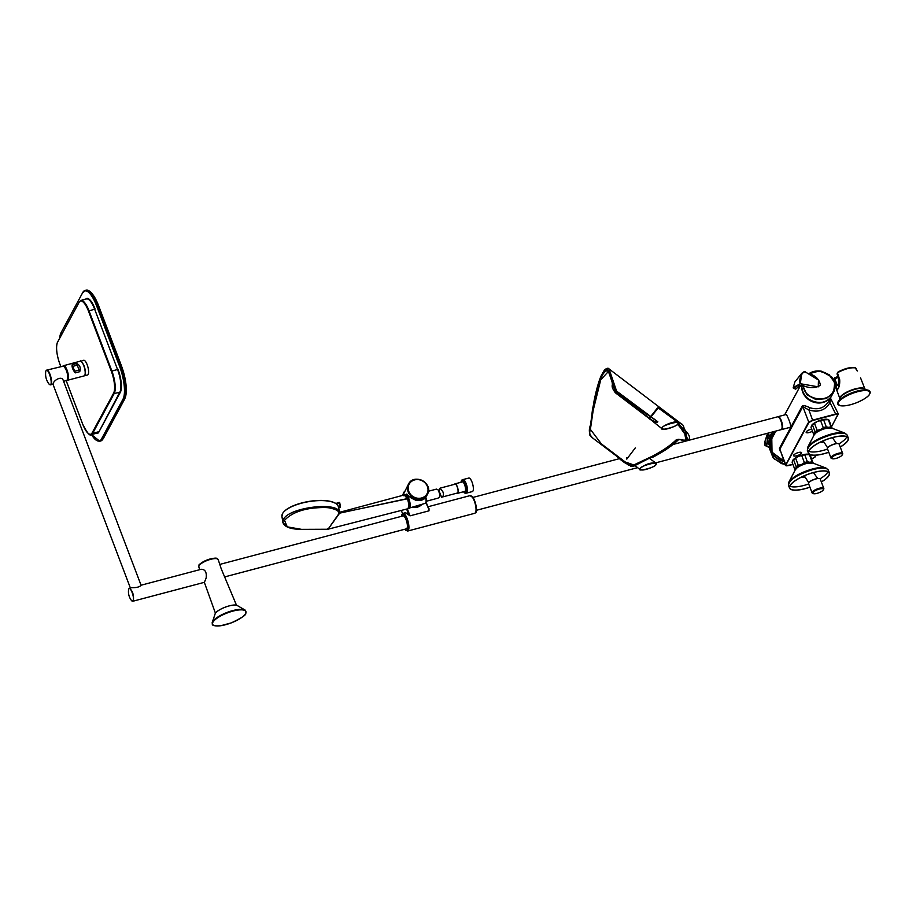 <?xml version="1.0" encoding="UTF-8"?>
<svg xmlns="http://www.w3.org/2000/svg" width="916" height="916" viewBox="0 0 916 916"><rect width="100%" height="100%" fill="white"/><g stroke="black" fill="none" stroke-linecap="round" stroke-linejoin="round"><path stroke-width="1.37" d="M132.831 601.251L204.417 582.313L206.146 578.019C206.833 572.225 205.184 569.317 201.199 569.294L141.041 585.221C139.827 586.938 136.736 587.751 131.755 587.671L129.408 588.301C132.614 590.728 133.942 594.873 133.393 600.747L131.904 600.942M199.791 569.672L198.818 566.958A10.362 3.114 159.2 0 1 199.001 565.813A10.362 3.114 159.2 0 1 209.008 559.813A10.362 3.114 159.2 0 1 218.203 559.596L221.203 568.744L236.511 605.258M220.092 564.325L403.04 515.914A6.675 2.095 75.2 0 1 406.132 519.819A6.675 2.095 75.2 0 1 406.452 528.818L225.096 576.805M428.264 507.762A9.137 2.862 75.2 0 1 428.986 508.62L428.997 510.83L410.025 515.845L405.502 512.708L402.971 513.384A9.137 2.862 75.2 0 1 407.666 520.082A9.137 2.862 75.2 0 1 408.41 530.364A9.137 2.862 75.2 0 1 407.643 531.051L404.78 529.265M407.368 508.861L409.967 515.719L408.33 513.59L407.769 514.231M426.123 502.243L428.482 508.483M428.413 508.277L425.917 502.758M419.368 505.185L417.765 505.689M404.952 495.052L406.864 494.022C409.899 498.911 422.814 504.934 426.913 495.304L426.913 495.304C425.173 499.3 421.429 500.949 415.669 500.239C410.093 497.136 407.231 495.19 407.093 494.4L406.166 494.548M655.616 462.878L781.153 429.661A6.675 2.095 -104.8 0 0 781.726 429.123A6.675 2.095 -104.8 0 0 781.474 422.677A6.675 2.095 -104.8 0 0 778.508 416.952A6.675 2.095 -104.8 0 0 777.741 416.769L673.145 444.443M778.577 416.998A6.549 2.05 75.2 0 1 778.634 417.032A6.549 2.05 75.2 0 1 781.543 422.654A6.549 2.05 75.2 0 1 781.795 428.986A6.549 2.05 75.2 0 1 781.76 429.054M782.149 426.272A6.401 2.004 -104.8 0 0 780.272 419.219M777.936 416.746A6.698 2.107 75.2 0 1 778.188 416.62A6.698 2.107 75.2 0 1 781.932 422.551A6.698 2.107 75.2 0 1 781.611 429.57A6.698 2.107 75.2 0 1 781.337 429.593M778.188 416.62L786.352 414.456C786.34 413.998 792.764 427.039 789.821 427.394L781.611 429.57M780.329 451.416L779.413 448.359L802.37 405.891C803.653 405.284 806.149 405.903 809.858 407.757C818.389 410.185 824.698 407.975 828.774 401.105M828.488 401.666L831.682 395.758A16.145 14.541 -151.6 0 1 813.557 402.147A16.145 14.541 -151.6 0 1 801.695 386.06M830.251 398.391L829.999 402.616C825.465 410.265 818.457 412.738 808.965 410.036L802.84 406.612L779.882 449.092L785.424 465.408L808.519 422.299L812.687 420.135L835.644 414.032L829.999 402.616A1.832 0.824 -154.4 0 1 828.74 401.208M809.858 407.757L808.965 410.036L812.71 420.524L808.885 422.494L802.84 406.612A1.832 1.649 -151.6 0 0 802.37 405.891M835.69 414.41L835.644 414.032C837.785 413.345 838.609 413.46 838.094 414.375L837.945 414.742C838.426 413.895 837.682 413.78 835.69 414.41L812.71 420.524M779.413 448.359L785.939 464.973C785.447 465.843 786.26 466.038 788.378 465.557L792.958 464.469L785.871 465.683M816.179 455.183L815.274 456.844L811.462 459.214L815.274 456.603M774.318 434.424L773.573 433.863L768.593 443.619L770.276 445.542M785.012 464.298L774.226 458.939L769.257 447.913L769.944 445.623L769.028 444.775L770.596 441.707M773.31 431.734L769.703 438.81L768.593 443.619L769.326 438.947L767.459 437.585L766.715 445.428L767.917 437.688M769.555 438.959L768.215 443.791L769.028 444.775M766.738 445.439L764.894 441.581L767.39 433.886M765.284 445.302L766.681 445.886M766.703 445.897L769.234 447.569L765.742 445.771C764.803 445.897 764.517 444.5 764.894 441.581M769.085 447.363L766.807 445.955M767.585 437.459L767.299 434.184M769.257 447.913L773.058 457.702L781.543 463.633L785.035 464.355M769.772 444.764L768.684 447.134L769.52 447.798L766.875 446M773.115 431.791L769.818 438.26M770.196 445.542L769.944 445.623A16.145 14.541 -151.6 0 0 783.936 461.412M773.573 433.863L773.86 431.596M770.585 436.108L772.497 432.341M767.471 433.611L767.493 437.321L769.749 438.569L770.539 435.615L770.207 436.554L768.169 435.123L767.814 433.188M769.99 437.447L771.398 434.459M767.814 434.722L767.493 437.31L767.585 433.257M768.558 432.993L767.791 437.585M772.028 432.077L770.39 435.535L767.803 434.424M772.234 432.02L770.539 435.615M809.08 454.508A9.137 2.748 159.2 0 0 808.828 454.393A9.137 2.748 159.2 0 0 806.859 454.141A9.137 2.748 159.2 0 0 798.466 456.363A9.137 2.748 159.2 0 0 792.638 460.496A9.137 2.748 159.2 0 0 792.615 460.542A9.137 2.748 159.2 0 0 792.603 460.553L792.145 462.34L794.825 469.393L795.729 468.649A9.137 2.748 159.2 0 0 795.523 469.404M808.828 454.393L809.549 454.668A9.744 2.931 159.2 0 1 810.328 455.309L812.893 463.061A9.904 2.977 159.2 0 0 806.492 463.496A9.904 2.977 159.2 0 0 795.34 469.713L797.309 467.584C799.783 466.233 797.71 466.336 806.298 463.416L812.87 463.061L825.969 468.03L828.35 470.171C826.839 467.607 821.663 467.423 812.824 469.587C797.275 474.557 789.168 479.801 788.493 485.32L789.558 488.114A21.32 6.412 159.2 0 0 809.927 487.209M812.526 462.946A9.137 2.748 159.2 0 0 809.95 462.294L812.091 461.675L809.412 454.622L804.717 454.748L807.397 461.813L809.95 462.294A9.137 2.748 159.2 0 0 801.557 464.515A9.137 2.748 159.2 0 0 795.729 468.649L796.233 466.805L793.542 459.74L792.615 460.553M813.007 462.362A9.744 2.931 159.2 0 0 812.091 461.675M809.481 462.809A7.981 2.405 159.2 0 0 805.771 463.37A7.981 2.405 159.2 0 0 797.71 467.275M801.718 455.538L798.466 456.363L795.626 458.263L798.305 465.328L801.557 464.515L804.408 462.603L801.718 455.538A9.744 2.931 159.2 0 1 804.717 454.748M795.626 458.263A9.744 2.931 159.2 0 0 793.542 459.74M807.397 461.813A9.744 2.931 159.2 0 0 804.408 462.603M798.305 465.328A9.744 2.931 159.2 0 0 796.233 466.805M795.34 469.713L788.848 482.125C792.569 476.95 800.435 472.553 812.458 468.958C818.629 467.378 823.129 467.068 825.969 468.03M821.366 481.988A21.32 6.412 159.2 0 0 829.415 472.977A21.32 6.412 159.2 0 0 813.889 472.393A21.32 6.412 159.2 0 0 789.558 488.114M821.331 481.908A21.079 6.343 159.2 0 0 829.198 473.057A21.079 6.343 159.2 0 0 813.843 472.484A21.079 6.343 159.2 0 0 789.787 488.033A21.079 6.343 159.2 0 0 809.893 487.14M789.901 486.178A21.079 6.343 159.2 0 0 808.691 483.98M820.038 478.793A21.079 6.343 159.2 0 0 827.869 471.751M801.901 477.03L801.763 476.973A6.149 1.855 159.2 0 0 801.901 477.03A6.149 1.855 159.2 0 0 804.706 477.03M808.713 482.698L804.305 475.816M811.736 480.431A6.275 1.889 159.2 0 0 809.114 482.217L812.126 480.236L817.633 478.427L813.5 472.587M813.328 493.632L812.595 493.346A6.275 1.889 -20.8 0 1 812.091 492.911A6.275 1.889 -20.8 0 1 817.278 488.915A6.275 1.889 -20.8 0 1 823.816 488.457A6.275 1.889 -20.8 0 1 823.736 489.121A6.275 1.889 -20.8 0 1 823.713 489.155L823.381 489.82A5.668 1.706 159.2 0 0 823.381 489.82A5.668 1.706 159.2 0 0 817.553 489.636A5.668 1.706 159.2 0 0 813.328 493.632A5.668 1.706 159.2 0 0 818.721 492.831A5.668 1.706 159.2 0 0 823.358 489.842M823.816 488.457L820.255 479.079A6.275 1.889 159.2 0 0 818.938 478.484A6.275 1.889 159.2 0 0 812.126 480.236M809.114 482.217A6.275 1.889 159.2 0 0 808.53 483.545L812.091 492.911M799.897 385.441L795.535 389.117L799.897 385.441L801.912 386.472A16.145 14.541 28.4 0 0 814.221 401.872A16.145 14.541 28.4 0 0 831.911 395.334C825.682 408.834 801.099 401.574 801.901 386.495L800.092 385.43L795.752 389.094L793.634 388.247M808.565 373.854L819.19 371.014L829.106 374.61L834.728 382.819L833.606 392.197L826.301 398.62L815.984 399.571L806.882 394.739L802.679 385.384L801.912 386.472M802.691 386.048L803.355 385.739C803.824 399.559 827.583 404.093 833.228 391.315C840.327 379.155 821.366 365.221 809.492 373.728L809.114 373.51C812.824 371.232 816.935 370.465 821.434 371.209L831.762 377.037C835.552 382.201 836.159 387.262 833.606 392.197L831.911 395.334M801.557 385.945L802.485 384.571L803.24 385.384L800.447 383.735L818.251 386.85L818.48 380.037L805.336 371.93C805.038 371.152 803.836 371.633 801.74 373.362L804.717 371.827M805.966 372.617C803.206 369.377 798.054 379.442 800.332 383.667L800.447 383.735M800.332 383.667L801.74 373.362L794.916 381.892L793.199 387.64L800.309 383.667M800.046 383.85L793.588 388.281A0.733 0.733 0 0 1 793.21 387.88L793.382 388.052M808.805 373.728L809.492 373.728C815.961 375.904 819.602 379.774 820.415 385.315C815.229 388.212 809.538 388.35 803.355 385.739L803.24 385.384M800.515 383.758L802.485 384.571M795.535 389.117L793.577 388.224A0.733 0.676 54.4 0 1 793.199 387.64L794.916 381.892M827.961 419.574A9.137 2.748 159.2 0 0 827.709 419.459A9.137 2.748 159.2 0 0 825.74 419.207A9.137 2.748 159.2 0 0 817.347 421.429A9.137 2.748 159.2 0 0 811.519 425.562A9.137 2.748 159.2 0 0 811.496 425.619A9.137 2.748 159.2 0 0 811.484 425.619M827.709 419.459L828.43 419.734A9.744 2.931 159.2 0 1 829.198 420.375L831.774 428.127M831.407 428.012A9.137 2.748 159.2 0 0 828.831 427.36L830.972 426.753L828.293 419.688L823.598 419.814L826.278 426.879L828.831 427.36A9.137 2.748 159.2 0 0 820.438 429.581A9.137 2.748 159.2 0 0 814.61 433.715A9.137 2.748 159.2 0 0 814.404 434.47M831.888 427.429A9.744 2.931 159.2 0 0 830.972 426.753M816.591 432.352A7.981 2.405 -20.8 0 1 824.652 428.436A7.981 2.405 -20.8 0 1 828.362 427.875M820.599 420.616L817.347 421.429L814.507 423.329L817.187 430.394L820.438 429.581L823.278 427.669L820.599 420.616A9.744 2.931 159.2 0 1 823.598 419.814M814.507 423.329A9.744 2.931 159.2 0 0 812.423 424.806L811.496 425.619M811.519 425.562L811.026 427.406L813.706 434.47L814.61 433.715L815.103 431.871L812.423 424.806M826.278 426.879A9.744 2.931 159.2 0 0 823.278 427.669M817.187 430.394A9.744 2.931 159.2 0 0 815.103 431.871M814.221 434.779L816.19 432.65C818.652 431.299 816.591 431.402 825.179 428.482L831.751 428.127A9.904 2.977 159.2 0 0 825.373 428.562A9.904 2.977 159.2 0 0 814.221 434.779L807.729 447.191C811.45 442.016 819.316 437.619 831.339 434.024C837.51 432.444 842.01 432.134 844.85 433.096L847.231 435.237C845.72 432.684 840.545 432.489 831.705 434.665C816.156 439.623 808.049 444.867 807.362 450.386L808.427 453.191A21.32 6.412 159.2 0 0 828.797 452.275M840.247 447.054A21.32 6.412 159.2 0 0 848.296 438.043A21.32 6.412 159.2 0 0 832.77 437.459A21.32 6.412 159.2 0 0 808.427 453.191M840.212 446.974A21.079 6.343 159.2 0 0 848.067 438.134A21.079 6.343 159.2 0 0 832.724 437.562A21.079 6.343 159.2 0 0 808.656 453.099A21.079 6.343 159.2 0 0 828.774 452.206M808.771 451.245A21.079 6.343 159.2 0 0 827.572 449.046M838.919 443.871A21.079 6.343 159.2 0 0 846.75 436.817M820.656 442.039A6.149 1.855 159.2 0 0 820.782 442.096A6.149 1.855 159.2 0 0 823.587 442.096M827.595 447.764L823.186 440.882M830.617 445.497A6.275 1.889 159.2 0 0 827.995 447.283L831.007 445.302L836.514 443.493L832.381 437.653M832.197 458.698A5.668 1.706 159.2 0 0 837.602 457.897A5.668 1.706 159.2 0 0 842.239 454.92A5.668 1.706 159.2 0 0 842.251 454.886A5.668 1.706 159.2 0 0 836.434 454.702A5.668 1.706 159.2 0 0 832.197 458.698L831.476 458.424A6.275 1.889 -20.8 0 1 830.961 457.977A6.275 1.889 -20.8 0 1 836.159 453.981A6.275 1.889 -20.8 0 1 842.697 453.523A6.275 1.889 -20.8 0 1 842.606 454.187A6.275 1.889 -20.8 0 1 842.594 454.221M842.697 453.523L839.136 444.157A6.275 1.889 159.2 0 0 837.819 443.55A6.275 1.889 159.2 0 0 831.007 445.302M827.995 447.283A6.275 1.889 159.2 0 0 827.411 448.611L830.961 457.977M128.744 589.022L129.408 588.301M133.003 600.553L131.721 600.839C129.019 597.404 127.988 593.522 128.641 589.206C130.164 585.507 134.858 597.69 133.003 600.553M141.053 585.21L63.204 380.312C61.807 375.503 53.575 380.289 53.128 383.781L53.002 384.216M45.903 370.946L46.636 370.144C49.498 368.908 53.632 384.537 50.54 384.869L49.498 384.537M63.628 381.4L67.395 379.98C68.208 374.804 66.983 370.156 63.708 366.056L46.636 370.144M63.891 366.182L64.074 366.285C67.166 370.224 68.345 374.655 67.589 379.602L67.486 379.774M79.738 371.69C80.952 367.717 79.921 365.003 76.635 363.538L72.169 364.717C71.769 367.156 72.811 369.869 75.261 372.869L79.738 371.69L79.119 370.053L74.643 371.243L72.788 366.354L77.253 365.163L79.119 370.053M72.169 364.717L72.788 366.354M76.635 363.538L77.253 365.163M74.643 371.243L75.261 372.869M83.665 360.286A7.614 2.382 75.2 0 1 87.169 364.74A7.614 2.382 75.2 0 1 87.512 375.01M45.834 371.06C48.548 366.194 54.124 387.582 49.315 384.434C46.224 380.506 45.056 376.075 45.8 371.129L45.834 371.06M426.284 501.258L437.516 498.281C439.417 497.731 440.149 496.312 439.714 494.022L438.226 489.968L436.44 489.121L428.425 491.239M608.384 371.507L600.724 379.819L593.179 410.379L590.396 429.386L601.377 443.882L625.159 461.95L633.826 464.95L652.41 456.179L652.387 457.428C663.997 451.393 672.779 445.371 678.733 439.348L676.81 439.795C671.222 445.371 663.173 450.958 652.673 456.569L633.906 466.084L632.945 465.809M635.028 465.603L630.609 466.347L633.849 466.118M652.41 456.179C662.875 450.661 670.878 445.13 676.432 439.611L680.588 439.657M680.061 439.44L676.432 439.611M677.577 424.245L682.202 429.799A0.607 0.584 177 0 1 681.79 429.696L679.363 425.425L677.508 424.314L679.363 425.425M680.313 439.543C687.927 441.306 689.141 439.05 683.966 432.776L684.538 432.386L682.202 429.799L683.954 429.707L677.943 423.272M677.622 422.104L681.79 424.223M609.071 368.965L616.582 391.109L657.848 421.784L636.471 407.208L615.277 391.121L607.594 369.056L602.659 372.732L597.301 387.216L592.526 409.166L589.446 434.55L594.037 401.105C596.133 390.617 598.434 382.338 600.919 376.258L604.377 370.098C606.713 368.106 608.281 367.728 609.071 368.965L681.584 424.062C682.66 424.188 683.588 425.883 684.344 429.157L684.344 429.157A0.607 0.573 179.1 0 1 683.954 429.707L685.992 431.402L684.092 428.699M629.143 465.626L591.45 437.092L589.446 434.55L590.728 436.417M633.826 464.95L634.158 465.408C623.83 466.301 616.376 453.855 607.342 449.138L594.347 439.256C589.446 435.89 588.152 431.15 590.477 425.058C593.637 401.918 597.656 385.212 602.533 374.942C607.285 367.247 610.594 370.396 612.426 384.376C610.067 391.361 623.67 398.254 631.319 404.677C639.986 410.105 648.688 420.375 657.425 422.333L657.848 421.784M654.127 421.807L614.304 391.659M608.35 371.472L609.838 373.602C611.258 376.762 612.289 381.892 612.953 388.991L615.415 392.827L652.341 420.879C654.322 422.15 655.993 422.642 657.367 422.356M683.966 432.776L681.79 429.696M684.344 429.157L685.992 431.402C691.775 437.184 688.958 440.39 687.321 440.104L685.775 431.883L684.538 432.386L685.97 440.459L681.481 439.978M338.256 506.353L340.328 506.205L340.34 507.189L338.542 507.659M340.328 506.205L339.767 502.884L338.966 502.415L335.863 503.491L339.744 502.804L340.328 506.205M338.393 512.765C338.977 511.208 339.321 511.071 339.412 512.342L404.174 494.995L407.528 498.762C408.868 503.056 409.097 506.182 408.192 508.14L408.124 508.162C409.028 506.205 408.811 503.079 407.46 498.785L407.391 498.59C405.719 495.041 404.391 494.079 403.395 495.705M407.448 498.579L338.943 513.303M404.334 494.961L405.41 494.949L408.547 498.819C409.75 502.781 409.933 505.632 409.097 507.384L408.983 507.704C409.853 505.872 409.658 502.895 408.399 498.762L407.437 498.705M406.544 495.522L408.502 498.693M340.054 512.616L328.512 528.543L339.275 513.166L407.528 498.762M282.838 522.326L281.945 516.464A28.625 10.168 170.3 0 1 282.529 513.67A28.625 10.168 170.3 0 1 312.207 501.144A28.625 10.168 170.3 0 1 338.382 506.823L339.859 512.136M283.422 519.521C288.219 507.533 338.119 501.144 339.412 512.342L339.275 513.166C338.725 510.956 335.863 509.319 330.699 508.231C327.997 507.338 322.111 507.304 313.02 508.128C300.036 509.754 290.532 513.83 284.533 520.345L283.422 519.521L282.849 522.315C284.361 526.975 290.601 529.322 301.559 529.345L287.246 526.86L284.533 520.345M327.871 528.624L327.665 529.242L301.559 529.345M282.849 522.326L286.021 526.105M327.665 529.242L328.512 528.543M408.124 508.162L407.494 508.827M454.565 484.324A4.901 1.534 75.2 0 1 455.012 483.854L462.351 481.908A4.901 1.534 75.2 0 1 464.675 484.919A4.901 1.534 75.2 0 1 464.859 491.388L457.519 493.335A4.901 1.534 75.2 0 1 456.901 493.151M463.496 491.755L464.962 493.174L466.484 493.014A6.881 2.164 -104.8 0 0 466.817 485.801A6.881 2.164 -104.8 0 0 462.969 479.698L462.122 479.927A6.881 2.164 75.2 0 1 465.969 486.03A6.881 2.164 75.2 0 1 465.649 493.232A6.881 2.164 75.2 0 1 464.698 492.923M466.118 493.106A6.996 2.198 -104.8 0 0 466.519 493.117A6.996 2.198 -104.8 0 0 466.851 485.801A6.996 2.198 -104.8 0 0 462.935 479.595A6.996 2.198 -104.8 0 0 462.591 479.801M466.519 493.117L472.381 491.56A6.996 2.198 -104.8 0 0 472.713 484.243A6.996 2.198 -104.8 0 0 468.809 478.049L462.935 479.595M455.012 483.854A4.901 1.534 75.2 0 1 457.76 488.205A4.901 1.534 75.2 0 1 457.519 493.335M440.104 488.148L455.103 484.175A4.569 1.431 75.2 0 1 457.256 486.98A4.569 1.431 75.2 0 1 457.439 493.014L441.581 497.205L438.913 490.644L440.069 488.148L442.852 491.697C443.916 494.617 443.493 496.449 441.581 497.205M677.897 423.742C678.939 426.215 657.734 431.825 662.245 427.887C661.203 425.413 682.409 419.803 677.897 423.742M649.776 418.921L662.073 428.803L664.215 429.249C668.096 429.409 678.378 425.184 678.058 423.616L677.829 422.253C675.687 420.181 659.875 426.375 662.073 428.803L663.15 429.135M634.559 465.236L640.044 469.553L639.94 468.58C645.23 464.309 650.52 462.454 655.799 463.015L649.948 458.721M655.867 464.492C660.379 460.553 639.173 466.164 640.215 468.637C635.704 472.576 656.909 466.965 655.867 464.492M857.239 371.037L855.727 367.957C851.182 367.247 845.296 368.724 838.048 372.411L837.579 373.259L839.697 379.739C839.926 384.445 839.148 387.754 837.361 389.678L837.384 389.243C837.121 390.995 836.709 389.93 836.148 386.083L833.938 379.762L834.43 378.743L833.972 379.888M839.8 398.391L836.88 390.479L837.361 389.678M837.075 384.709L836.56 385.338L838.632 385.293L837.075 384.709L834.888 379.052L838.323 377.174M837.384 389.243C839.045 387.422 839.743 384.319 839.491 379.9L837.35 373.442L838.048 372.411M838.209 385.773L839.045 380.598L838.266 385.773M837.579 373.259L838.117 371.93C845.067 368.392 850.724 366.973 855.086 367.66L856.288 368.587M837.19 374.072L837.625 372.583L837.064 373.82L839.09 380.644L839.697 379.739M839.045 380.598L837.087 373.968L838.071 371.942C845.044 368.358 850.827 366.927 855.395 367.648L855.727 367.957M855.086 367.66L857.193 370.934M835.266 378.319L834.854 377.713L834.155 379.201L836.56 385.338L836.193 386.197M838.117 376.499L834.82 377.77L834.155 379.201L834.888 379.052M838.106 376.465L834.854 377.713L833.904 379.121L836.88 390.479M801.477 453.134A4.259 1.282 159.2 0 0 796.37 453.271A4.259 1.282 159.2 0 0 794.848 456.099A4.259 1.282 159.2 0 0 801.477 453.134M811.668 429.1A4.259 1.282 159.2 0 0 806.32 431.78A4.259 1.282 159.2 0 0 809.275 432.512A4.259 1.282 159.2 0 0 812.469 431.207M212.169 622.685A18.08 5.439 -20.8 0 1 212.501 621.872A18.08 5.439 -20.8 0 1 228.199 612.025A18.08 5.439 -20.8 0 1 245.213 610.136L245.786 613.457C246.29 614.888 241.469 618.037 231.313 622.88L220.607 625.765C210.337 626.315 212.695 624.414 212.169 622.685L215.214 613.617A12.297 3.698 159.2 0 0 215.065 613.938M245.625 613.583A17.828 5.359 159.2 0 0 224.271 614.178A17.828 5.359 159.2 0 0 217.894 625.972A17.828 5.359 159.2 0 0 245.625 613.583M237.233 605.51A12.297 3.698 159.2 0 0 225.565 607.045A12.297 3.698 159.2 0 0 215.214 613.628C217.092 609.277 233.614 603.175 237.233 605.51L245.213 610.136M217.195 611.476A12.16 3.653 -20.8 0 1 234.004 605.098M199.322 565.035A9.755 2.931 -20.8 0 1 208.001 559.642A9.755 2.931 -20.8 0 1 217.092 558.794M404.849 529.242A8.53 2.679 -104.8 0 0 407.643 529.975A8.53 2.679 -104.8 0 0 405.983 517.826A8.53 2.679 -104.8 0 0 401.437 516.338M475.519 512.605A9.137 2.862 -104.8 0 0 474.774 502.323A9.137 2.862 -104.8 0 0 470.08 495.625L473.228 497.835C477.133 504.624 476.652 513.235 475.839 512.353L474.751 513.292A9.137 2.862 -104.8 0 0 475.519 512.605M471.465 496.14A8.53 2.679 75.2 0 1 475.473 503.273A8.53 2.679 75.2 0 1 475.862 511.918M428.997 510.83L410.025 515.845M405.032 512.834L408.33 513.59L406.612 509.056M401.334 510.407L402.536 513.578L401.3 510.407M412.418 507.372A10.935 9.847 28.4 0 0 421.887 504.395L412.303 507.407M403.967 492.087A10.935 9.847 28.4 0 0 402.88 495.338L408.605 483.911A10.752 9.687 -151.6 0 1 418.589 479.354A10.752 9.687 -151.6 0 1 427.841 486.568A10.752 9.687 -151.6 0 1 427.509 494.136A10.752 9.687 -151.6 0 1 417.547 499.025A10.752 9.687 -151.6 0 1 408.112 491.789A10.752 9.687 -151.6 0 1 408.605 483.911C414.135 472.851 433.737 483.442 427.509 494.136L426.913 495.304M408.788 491.411A10.145 9.137 28.4 0 0 425.734 495.545A10.145 9.137 28.4 0 0 419.78 479.881A10.145 9.137 28.4 0 0 408.788 491.411M775.898 431.047L771.787 438.672A16.145 14.541 28.4 0 0 783.73 460.874M785.939 464.973L808.885 422.494M837.945 414.742L831.556 426.57M816.087 455.195L815.125 456.97M804.156 394.212A15.835 14.267 28.4 0 0 819.648 402.582M783.787 461.011A15.87 14.29 -151.6 0 1 770.768 449.103M767.952 437.974L769.44 438.684M806.195 463.507A9.046 2.725 159.2 0 0 797.973 467.217M825.076 428.574A9.046 2.725 159.2 0 0 816.854 432.283M67.463 379.842A7.305 2.29 -104.8 0 0 67.658 379.567A7.305 2.29 -104.8 0 0 67.177 371.678A7.305 2.29 -104.8 0 0 63.547 365.953M63.147 365.827A7.614 2.393 75.2 0 1 63.513 365.61A7.614 2.393 75.2 0 1 67.429 371.186A7.614 2.393 75.2 0 1 68.047 379.762A7.614 2.393 75.2 0 1 67.406 380.335A7.614 2.393 75.2 0 1 67.131 380.358M63.101 365.827L80.23 361.19A7.614 2.393 75.2 0 1 84.146 366.766A7.614 2.393 75.2 0 1 84.764 375.342A7.614 2.393 75.2 0 1 84.135 375.915L67.108 380.369M66.215 380.724L82.749 424.245A17.129 5.37 -104.8 0 0 92.081 432.97L113.607 393.147A17.129 5.37 -104.8 0 0 111.351 371.335L88.44 311.039A17.129 5.37 -104.8 0 0 79.108 302.326L57.582 342.149A17.129 5.37 -104.8 0 0 59.849 363.961L60.777 366.4M92.081 432.97L92.699 433.291A17.61 5.519 75.2 0 1 91.222 434.619L96.89 433.176A17.667 5.542 -104.8 0 0 98.367 431.837L92.699 433.291L114.214 393.468L113.607 393.147M79.383 301.776L80.826 300.448A17.61 5.519 75.2 0 1 88.989 310.742L111.889 371.037L111.351 371.335M98.825 432.077L119.893 392.014A17.667 5.542 -104.8 0 0 117.557 369.514L111.889 371.037A17.61 5.519 75.2 0 1 114.214 393.468L120.351 392.254L98.825 432.077A18.034 5.656 75.2 0 1 96.123 433.36M80.826 300.448L86.47 298.902A17.667 5.542 -104.8 0 1 94.657 309.219L117.557 369.514L94.657 309.219L88.44 311.039M57.582 342.149L79.108 302.326M117.969 369.285A18.034 5.656 75.2 0 1 120.351 392.254M85.715 299.108A18.034 5.656 75.2 0 1 95.058 309.001M101.47 439.027L101.928 439.268A26.198 8.221 75.2 0 1 99.752 441.237L91.463 434.55A25.831 8.107 -104.8 0 0 101.47 439.027L122.984 399.204A25.831 8.107 -104.8 0 0 119.572 366.308L96.672 306.013A25.831 8.107 -104.8 0 0 82.589 292.857L61.063 332.68A25.831 8.107 -104.8 0 0 59.723 337.878M61.063 332.68L82.795 292.444A26.198 8.221 75.2 0 1 84.97 290.475A26.198 8.221 75.2 0 1 97.085 305.784L119.985 366.079A26.198 8.221 75.2 0 1 123.442 399.445L101.928 439.268L102.855 439.027A0.733 0.664 28.4 0 0 103.245 438.718L100.68 440.997A26.198 8.221 -104.8 0 0 102.855 439.027L124.37 399.204A0.733 0.664 28.4 0 0 124.771 398.895C127.564 391.327 126.454 380.312 121.45 365.85L120.912 365.827A26.198 8.221 75.2 0 1 124.37 399.204L122.984 399.204M124.828 398.46A25.568 8.015 -104.8 0 0 121.45 365.896L98.012 305.543L120.912 365.827L119.572 366.308M88.852 290.922A25.568 8.015 75.2 0 1 98.516 305.52C93.764 294.345 89.55 289.238 85.898 290.223A26.198 8.221 -104.8 0 1 98.012 305.543L96.672 306.013M85.898 290.223L82.589 292.857M59.677 337.97L61.28 332.268M425.665 497.17A6.32 1.981 -104.8 0 1 425.276 503.331L426.169 502.094L425.814 496.987A6.011 1.889 75.2 0 1 425.894 502.609M405.193 494.949A7.088 2.221 75.2 0 1 405.639 494.663A7.088 2.221 75.2 0 1 408.96 499.014A7.088 2.221 75.2 0 1 409.257 508.357A7.088 2.221 75.2 0 1 408.536 508.243M408.639 508.174A6.778 2.13 -104.8 0 0 409.349 501.75M651.333 457.256L652.387 457.428M336.252 503.777L339.115 502.781L339.676 506.09M283.342 512.456A28.35 10.065 -9.7 0 1 308.429 501.51A28.35 10.065 -9.7 0 1 335.737 503.514M463.53 491.743A6.584 2.061 -104.8 0 0 466.21 490.69A6.584 2.061 -104.8 0 0 463.874 481.862A6.584 2.061 -104.8 0 0 461.023 482.263M461.446 480.66A6.881 2.164 75.2 0 1 462.122 479.927L460.988 482.274M677.829 422.253L658.26 407.929L650.807 417.112M650.383 416.791L656.978 409.051M635.257 447.958L626.784 459.111L626.842 457.725M838.495 402.33A16.969 5.107 -20.8 0 1 864.887 390.537A16.969 5.107 -20.8 0 1 858.819 401.769A16.969 5.107 -20.8 0 1 838.495 402.33M837.739 403.166A17.095 5.141 -20.8 0 1 838.071 401.815A17.095 5.141 -20.8 0 1 838.129 401.712A17.095 5.141 -20.8 0 1 852.12 392.701A17.095 5.141 -20.8 0 1 868.414 390.285A17.095 5.141 -20.8 0 1 869.559 391.075M839.411 405.353A17.267 5.198 -20.8 0 1 837.819 404.07L840.247 405.696C844.048 406.338 849.327 405.422 856.059 402.925C866.616 398.552 869.204 395.117 869.399 394.59L870.108 391.808L864.257 388.647A13.614 4.099 159.2 0 0 851.17 390.605A13.614 4.099 159.2 0 0 840.087 397.83L837.819 404.07A17.267 5.198 -20.8 0 1 838.106 402.135A17.267 5.198 -20.8 0 1 854.834 392.128A17.267 5.198 -20.8 0 1 870.108 391.808A17.267 5.198 -20.8 0 1 869.765 393.823M839.846 398.3A13.396 4.03 -20.8 0 1 851.021 390.216A13.396 4.03 -20.8 0 1 864.75 388.842M204.337 582.336L215.443 613.251M218.203 559.596C216.565 558.92 218.935 556.516 207.382 559.859C201.051 563.042 198.268 564.851 199.024 565.298L198.818 566.958M401.357 516.361L402.971 513.384M407.643 531.051L474.751 513.292M427.887 506.788L470.08 495.625M426.135 502.186L428.665 508.827M403.029 494.525L402.536 495.442M619.731 458.572L472.954 497.422M637.628 467.641L476.366 510.315M800.527 385.499L784.623 414.914M831.591 426.661L838.232 413.757L830.446 398.036M771.787 438.672L772.028 452.195L783.741 460.897M773.917 431.573L773.642 433.715M767.493 437.321L768.066 437.756M771.501 434.264L770.196 436.943M788.848 482.125L788.493 485.32M828.35 470.171L829.415 472.977M817.61 478.392L818.938 478.484M831.751 428.127L844.85 433.096M807.729 447.191L807.362 450.386M847.231 435.237L848.296 438.043M836.48 443.459L837.819 443.55M842.251 454.886L842.606 454.187M50.54 384.869L52.968 384.228L130.393 588.038M84.135 375.915L84.959 375.182C85.795 373.281 85.509 370.167 84.089 365.827C81.81 361.465 80.528 359.919 80.23 361.19M83.287 360.377A7.614 7.614 0 0 0 81.181 361.328M84.879 375.32A7.614 7.614 0 0 0 87.192 375.102M66.192 380.724L82.738 424.303C87.157 432.936 89.986 436.371 91.222 434.619M57.605 341.794C55.727 346.889 56.471 354.286 59.838 364.007L60.754 366.411M100.68 440.997L99.752 441.237M103.245 438.718L124.771 398.895M98.55 305.555L121.45 365.85M407.048 494.365L405.124 494.949M425.276 503.331L408.467 508.3M438.226 489.968L439.714 494.022M633.838 466.13L635.051 465.626M652.307 457.496C664.054 451.405 672.939 445.313 678.962 439.222M678.035 439.302L680.405 439.703C683.37 440.71 685.225 440.962 685.97 440.459L687.321 440.104M339.767 502.884A0.607 0.607 0 0 0 338.966 502.415M408.433 508.311L409.086 507.601C409.91 505.254 409.727 502.311 408.559 498.785C407.048 495.739 405.994 494.468 405.41 494.949M281.945 516.464L282.552 513.498C286.319 508.036 295.032 504.018 308.692 501.453C316.398 500.205 323.165 500.079 328.981 501.075C334.546 502.094 337.683 504.006 338.382 506.823M328.329 529.127L407.345 508.872M649.765 419.104L649.822 417.719L657.459 407.929L658.26 407.929M640.044 469.553L642.185 470C646.066 470.16 656.36 465.935 656.028 464.366L655.799 463.015M860.548 377.861L864.853 388.876"/></g></svg>

